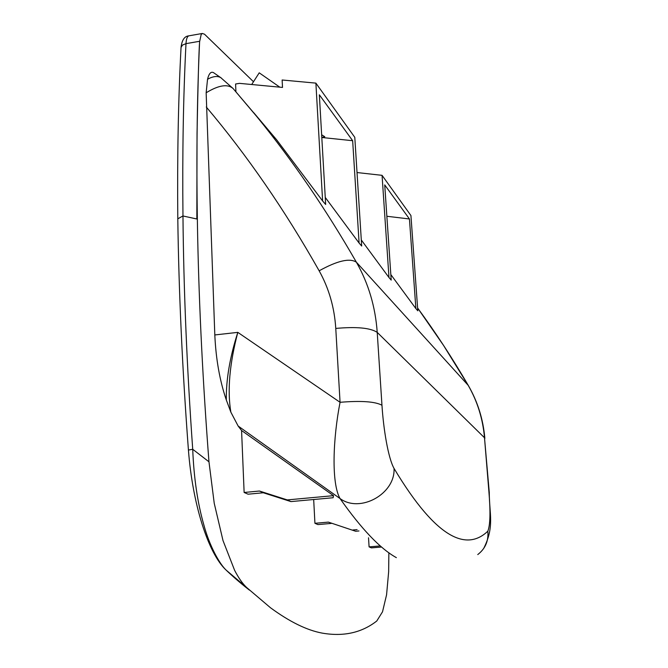 <?xml version="1.0" encoding="UTF-8"?>
<svg xmlns="http://www.w3.org/2000/svg" width="668" height="668" viewBox="0 0 668 668"><rect width="100%" height="100%" fill="white"/><g stroke="black" fill="none" stroke-linecap="round" stroke-linejoin="round"><path stroke-width="1" d="M177.797 218.812L182.932 215.973L196.835 218.987L197.043 133.241C197.995 82.406 198.847 51.929 199.598 41.825L201.21 34.394L202.321 33.475L204.508 34.202L253.489 81.738M199.598 41.825C196.885 100.542 196.242 165.455 197.661 236.564C199.147 308.123 202.913 383.198 208.967 461.805L214.228 503.263L222.995 540.537L234.618 570.338C238.534 577.887 242.509 583.582 246.542 587.414L226.151 570.13C208.057 553.388 192.509 503.722 188.426 450.057L188.426 450.057C182.339 369.062 178.799 291.941 177.797 218.695L177.797 218.695C177.212 156.654 178.298 99.565 181.045 47.411L182.523 45.048L185.988 43.654C183.316 96.058 182.306 153.498 182.965 215.973C183.65 289.803 186.906 367.575 192.718 449.28C193.854 478.004 197.611 503.38 203.99 525.424C209.376 545.397 219.421 564.151 226.636 570.581C226.97 570.923 237.307 580.818 249.389 590.086M246.542 587.414L270.473 607.746C289.645 621.816 306.888 630.275 322.201 633.114C343.511 636.804 361.705 632.771 376.777 620.998L382.522 611.804L386.572 594.796L388.651 571.791L388.868 552.703M233.341 88.811L256.955 116.766C292.609 160.479 325.759 208.959 356.386 262.198C349.781 257.84 337.365 260.712 319.154 270.807C328.906 288.3 334.451 307.505 335.77 328.422C356.629 326.56 370.448 327.879 377.22 332.38L484.5 437.765L488.918 491.782C490.604 511.989 490.237 525.115 487.832 531.185C467.458 550.616 437.649 541.23 394.028 468.402C388.141 457.956 383.449 428.856 381.962 405.234L377.22 332.38C375.416 306.829 368.469 283.432 356.386 262.198L468.318 385.478C452.403 358.19 435.503 332.363 417.6 307.973L443.602 345.506L468.101 385.194C477.378 401.234 482.847 418.761 484.5 437.765L489.26 492.283M259.468 491.03L244.129 492.475L248.087 494.195L263.317 492.767L259.468 491.03L287.282 499.915L290.956 501.593L263.317 492.767M315.889 83.124L322.611 200.943L325.658 204.458L319.346 94.798L352.662 140.714L359.1 243.052L361.68 246.024L354.791 137.332L315.889 83.124L282.13 79.993L282.514 87.424L239.511 83.358L235.587 84.009L235.921 91.758M380.009 545.965L369.087 546.867L371.4 547.877L381.511 547.042M381.962 405.234C375.157 401.543 361.188 400.566 340.062 402.295C333.04 438.258 331.169 482.906 340.012 498.528C361.438 528.964 380.217 548.67 396.366 557.646M359.1 243.052L325.249 197.402M253.723 112.675L276.61 139.771L322.611 200.943M415.88 308.583L417.809 310.804L410.929 215.547L382.063 175.333L388.985 277.537L391.206 280.101L384.726 184.911L409.442 218.97L415.88 308.583L390.83 274.573M388.985 277.537L361.296 239.971M233.241 88.694L233.049 88.468C227.563 83.742 218.603 85.178 206.153 92.768L214.812 334.952C215.906 359.042 219.747 380.71 226.31 399.948L230.861 412.164C227.22 390.588 229.533 363.985 237.808 332.363C229.875 357.155 226.043 379.691 226.31 399.948M290.956 501.593L333.123 497.735L333.516 495.664L241.574 430.518L238.15 426.042L230.861 412.164M238.15 426.042L340.012 498.528C360.127 513.508 395.506 493.802 394.028 468.402M328.38 522.117L355.61 531.244L328.38 522.117L314.929 523.294L313.676 499.514M251.711 84.51L259.226 72.829L279.792 87.166M357.021 172.544L382.063 175.333M386.864 216.265L409.442 218.97M321.65 134.794L324.773 136.715L321.801 137.483L352.662 140.714M357.096 529.615L352.863 529.983M358.975 530.96L355.61 531.244M314.929 523.294L317.901 524.589L331.278 523.42M369.087 546.867L368.527 537.773M333.516 495.664L287.282 499.915M206.153 92.768L207.539 79.258C208.967 73.48 210.971 71.284 213.551 72.662L214.027 72.996M233.09 88.527L232.681 88.059M188.426 450.057L192.718 449.28L208.967 461.805M488.918 491.782L489.268 492.391C489.268 514.084 494.763 526.643 483.615 548.595M244.129 492.475L241.574 430.518M487.832 531.185C488.667 540.946 485.302 548.737 477.754 554.574M181.036 47.637L181.045 47.411C181.888 40.097 184.468 36.239 188.777 35.855C187.199 36.481 186.272 39.078 185.988 43.654L199.623 41.274M335.77 328.422L340.062 402.295L237.808 332.363L214.812 334.952M206.278 106.997C247.135 155.335 284.76 209.936 319.154 270.807M221.359 78.056L220.782 77.655C217.467 75.718 213.059 76.252 207.539 79.258M189.228 35.771L202.321 33.475M213.551 72.662L220.782 77.655L233.049 88.468L276.61 139.771M468.318 385.478C477.687 401.702 483.198 419.329 484.851 438.375M226.569 570.53L227.471 571.374"/></g></svg>
